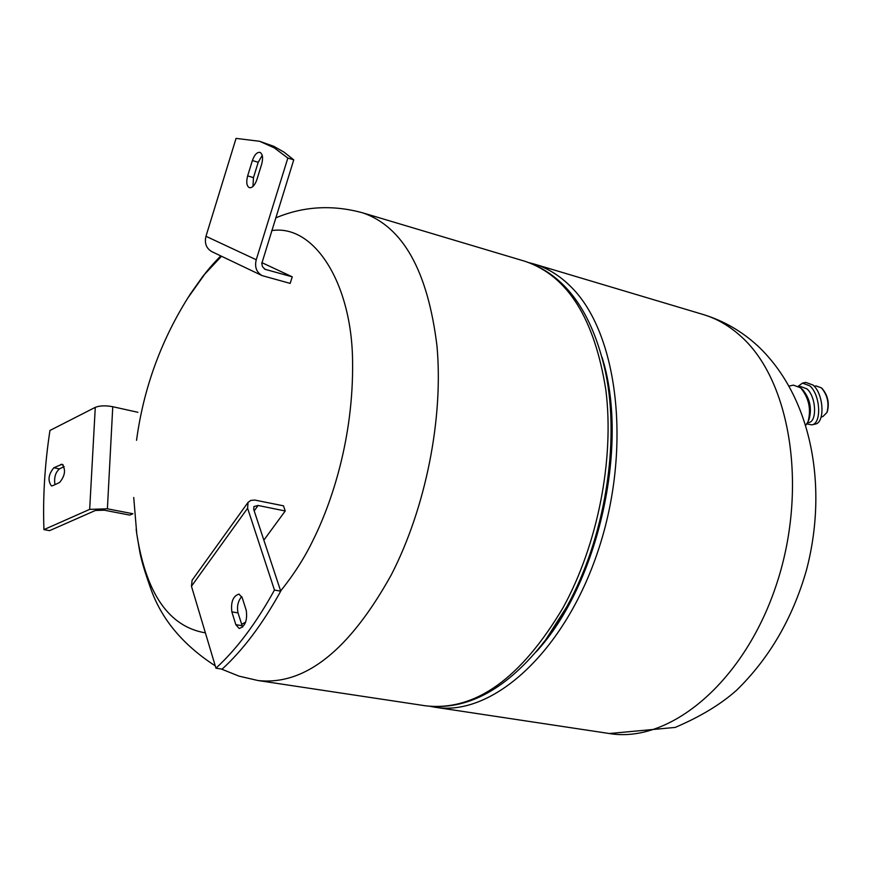 <?xml version="1.0" encoding="UTF-8"?>
<svg xmlns="http://www.w3.org/2000/svg" width="872" height="872" viewBox="0 0 872 872"><rect width="100%" height="100%" fill="white"/><g stroke="black" fill="none" stroke-linecap="round" stroke-linejoin="round"><path stroke-width="1.31" d="M430.474 706.407L434.921 707.214C492.266 717.111 564.893 652.005 598.399 549.84C632.276 447.881 618.041 332.472 570.659 286.507C559.562 275.487 547.42 268.009 534.209 264.053L529.631 262.832M602.029 357.215C629.726 444.589 598.432 584.567 536.171 651.831M789.225 386.056L793.4 385.13L800.616 387.822C808.867 397.872 811.352 409.142 808.072 421.623L805.881 425.111M802.622 389.664L802.741 389.762C809.87 398.439 812.017 408.161 809.183 418.931L808.17 421.394M799.384 386.797L800.638 386.525L806.894 388.847C816.127 396.542 817.402 421.547 808.682 422.604L807.483 422.876M798.36 386.122L802.502 383.124L809.75 385.795C820.454 394.689 821.936 423.661 811.821 424.871L806.84 423.923M802.502 383.124L805.804 382.394L813.064 385.064C823.789 393.948 825.25 422.898 815.113 424.119L811.821 424.871M814.274 386.296L816.039 385.904L821.457 387.887C827.506 395.169 829.337 403.376 826.95 412.5L822.885 416.565L821.162 416.958M821.457 387.887L822.154 388.531C827.822 395.365 829.544 403.049 827.299 411.617L827.016 412.325M107.398 508.812L132.925 513.75L129.743 515.101L104.248 510.196L95.408 510.469L49.562 530.656L43.949 529.62L89.674 509.368L107.398 508.812L112.761 406.712C105.545 405.382 99.713 405.6 95.277 407.355L49.944 430.474C44.755 464.645 42.75 497.683 43.949 529.62M137.929 412.303L112.761 406.712M52.756 485.682L59.645 482.445C65.138 475.676 65.956 469.605 62.097 464.231L53.824 467.763C48.385 474.532 47.589 480.57 51.426 485.889L52.756 485.682M54.969 484.647C53.89 477.802 55.372 472.548 59.416 468.896L64.157 466.618M280.653 590.943C293.886 574.495 304.666 557.622 312.983 540.324C331.48 503.395 353.705 438.006 352.571 361.15C351.874 283.531 314.345 223.984 271.726 230.6M221.499 256.248L204.778 274.135L187.622 298.289M136.152 529.151L136.784 533.991C146.169 593.799 169.026 626.75 205.378 632.865M241.62 624.385L245.653 622.096M606.465 377.042C620.755 445.538 605.56 538.122 568.718 604.22L548.63 635.775M192.123 580.218L191.459 586.246L215.94 668.181C236.846 648.997 256.357 622.957 274.462 590.05L247.604 508.234L248.051 502.381L250.744 500.441L254.809 500.059L283.465 505.825L285.231 510.981L263.856 540.139M215.94 668.181L222.131 669.129C243.07 649.989 262.603 624.003 280.719 591.172L253.73 509.466L253.948 506.523L258.09 505.477L285.231 510.981M246.296 610.607L242.253 597.8L238.993 594.094C233.097 596.001 230.709 601.92 231.843 611.85L235.822 624.657L239.168 628.472C245.097 626.532 247.474 620.581 246.296 610.607M274.462 590.05L280.719 591.172M242.601 627.121L238.023 612.907C236.726 606.531 237.958 601.059 241.74 596.513M261.862 262.635L292.24 276.827L290.18 283.4L262.091 275.607C256.466 272.293 254.504 267.006 256.237 259.758L287.847 158.05L293.744 159.859L284.065 152.164L273.873 146.365L259.605 141.286L236.061 138.386L205.966 236.29C204.331 243.266 206.272 248.378 211.787 251.616L262.091 275.607M292.24 276.827L265.099 269.328L262.483 266.712L261.796 263.453L293.744 159.859M287.847 158.05L274.2 147.804L259.605 141.286M252.39 160.535L247.648 175.882C246.046 182.204 246.634 186.15 249.436 187.709C252.357 188.003 254.842 185.311 256.891 179.621L261.676 164.165C263.279 157.865 262.69 153.941 259.932 152.371C256.968 152.077 254.45 154.791 252.39 160.535L258.21 162.301L262.232 155.358M252.935 186.488L253.469 177.626L258.21 162.301M703.061 314.476L703.224 314.52C717.024 318.651 729.777 326.106 741.494 336.865C791.504 381.882 808.42 491.427 775.557 587.172C743.053 683.136 669.304 743.696 609.332 733.526M89.674 509.368L95.277 407.355M63.275 464.972L60.702 464.449M59.416 468.896L53.824 467.763M221.194 668.977L239.059 676.149L257.938 680.52C304.829 685.708 349.291 650.468 391.321 574.801C425.765 507.853 443.597 418.037 436.959 345.813C427.749 271.018 403.006 226.687 362.719 212.844C332.461 204.549 303.445 206.239 275.672 217.924M425.569 705.808C467.654 710.931 507.7 688.913 545.73 639.754L566.691 606.89C604.678 538.722 620.363 443.096 605.604 372.54C592.197 311.805 565.383 274.745 525.151 261.349C567.759 275.846 594.682 318.858 605.909 390.416C614.411 459.402 597.767 544.368 563.236 607.403C520.976 678.623 475.087 711.432 425.569 705.808L257.938 680.52M247.604 508.234L191.459 586.246M254.188 510.872L258.09 505.477M238.023 612.907L231.843 611.85M242.024 625.693L235.822 624.657M205.966 236.29L256.237 259.758M265.971 269.644L264.303 268.859M253.469 177.626L247.648 175.882M534.209 264.053L703.224 314.52C723.651 320.765 741.876 331.273 757.899 346.053C812.115 397.174 828.302 487.492 806.404 570.31C792.615 618.346 769.333 658.327 736.557 690.275C720.991 704.205 700.543 716.588 675.19 727.422L609.343 733.526L434.921 707.214M802.654 389.686L800.518 387.724M220.725 255.878C208.125 269.121 207.928 270.124 202.696 276.555L190.652 293.537C161.712 338.445 143.684 387.364 136.544 440.305M215.242 665.848C182.619 644.702 161.015 618.651 150.431 587.717C138.844 554.865 140.185 552.325 136.784 534.002L133.721 497.476M525.151 261.349L362.719 212.844M192.058 580.305L248.051 502.381"/></g></svg>
